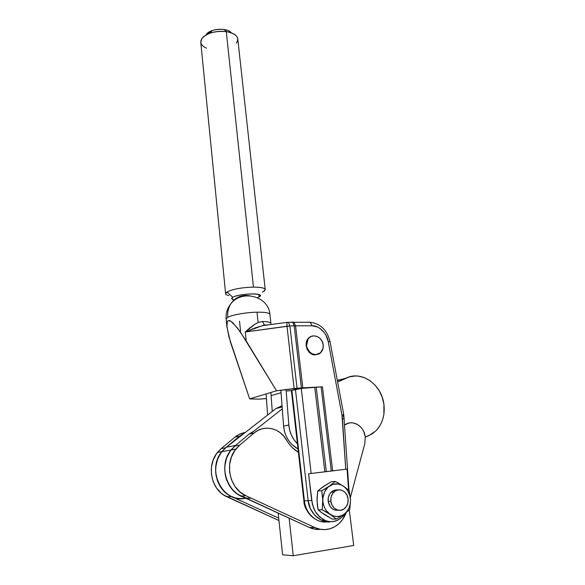 <?xml version="1.0" encoding="UTF-8"?>
<svg xmlns="http://www.w3.org/2000/svg" width="585" height="585" viewBox="0 0 585 585"><rect width="100%" height="100%" fill="white"/><g stroke="black" fill="none" stroke-linecap="round" stroke-linejoin="round"><path stroke-width="0.88" d="M307.14 349.318L306.116 345.72L307.14 349.318L309.202 352.345L307.14 349.318M311.98 354.327L309.202 352.345L313.502 354.832L311.98 354.327M315.037 354.971L313.502 354.832L315.037 354.971M337.223 489.974L337.472 490.003C335.117 489.733 333.019 490.449 331.176 492.153C328.828 494.552 327.827 497.608 328.17 501.323L330.876 501.235C330.54 497.499 331.541 494.427 333.896 492.014C338.752 486.961 347.366 491.159 348.06 498.837C348.426 502.698 347.358 505.849 344.865 508.292C340.002 513.082 331.541 508.862 330.876 501.235L328.17 501.323L330.306 506.793L333.019 509.272L334.627 510.003L338.006 510.296M256.998 312.193C246.153 312.383 231.96 314.884 227.762 317.304L226.139 319.022L227.762 317.304C227.331 312.456 228.274 308.076 230.585 304.163C234.205 298.555 239.287 295.63 245.839 295.388L249.978 295.791L245.839 295.388C239.287 295.63 234.205 298.555 230.585 304.163C228.274 308.076 227.331 312.456 227.762 317.304C231.96 314.884 246.153 312.383 256.998 312.193C265.093 312.097 269.4 312.821 269.912 314.364C269.4 312.821 265.093 312.097 256.998 312.193L258.102 322.532L256.998 312.193M254.775 324.353L258.102 322.532L262.541 321.472L264.288 324.938L262.541 321.472C267.864 321.662 270.65 322.32 270.906 323.439L269.912 314.364C268.683 296.076 241.539 289.012 230.585 304.163C227.163 308.609 225.678 313.56 226.139 319.022L226.907 326.854L227.287 321.575L228.091 320.653L229.269 320.522L230.812 321.187L237.371 327.863L246.19 340.923L245.276 332.017L254.775 324.353M267.681 324.946L264.288 324.938L245.276 332.017L286.994 326.218L294.109 388.52L297.034 388.228L289.882 325.962L294.196 325.83L292.654 322.233L286.95 322.408L288.354 322.357L289.882 325.962L286.994 326.218L286.95 322.408L263.345 325.501L255.484 327.783L245.276 332.017L289.882 325.962L288.354 322.357L286.986 322.298L286.906 325.311L294.109 388.52L276.522 390.78L240.113 331.571L232.691 322.642L230.812 321.187L228.091 320.653L227.287 321.575L226.819 325.699L228.954 337.004L249.663 398.89L230.38 341.925L226.907 326.854M331.264 481.726L335.351 481.426L343.249 486.04L349.252 490.749L350.481 500.036L349.823 509.44L350.481 500.036L350.144 504.241L348.901 508.19L346.825 511.597L344.06 514.244L349.823 509.44L344.06 514.244L340.777 515.933L337.201 516.555L333.589 516.05L322.138 509.769L318.101 509.827L324.265 514.471L332.2 519.085L336.338 519.107L344.06 514.244C339.549 517.235 334.92 517.301 330.181 514.442L325.962 510.244L324.046 506.522L323 502.361L321.721 490.778L317.706 490.998L317.019 500.416L318.101 509.827L322.138 509.769L322.905 498.062L324.529 491.992L328.002 487.195L335.351 481.426L331.264 481.726L321.962 487.576L317.706 490.998L321.721 490.778L332.785 484.402L338.13 484L341.618 485.104L344.77 487.217L347.373 490.193L349.888 495.846L350.481 500.036C350.503 506.157 348.36 510.895 344.06 514.244L336.338 519.107L330.181 514.442C325.611 511.188 323.161 506.442 322.832 500.212C322.891 493.996 325.106 489.265 329.479 486.018L321.721 490.778L322.832 500.212L322.138 509.769L330.181 514.442L336.338 519.107L332.2 519.085L320.931 512.124L318.101 509.827L317.355 505.213L317.026 498.01L317.706 490.998L323.629 486.398L331.264 481.726M335.534 490.003L332.353 491.21L329.83 493.784L328.361 497.338L328.17 501.323C329.53 507.67 332.945 510.639 338.415 510.222M344.96 487.239L343.249 486.04C347.709 489.265 350.115 493.93 350.481 500.036L349.252 490.749L344.96 487.239M337.421 482.53L335.351 481.426L329.479 486.018C334.028 483.151 338.62 483.159 343.249 486.04L337.421 482.53M335.629 521.125L330.218 521.718L325.655 520.716L319.754 517.089L315.176 511.356L313.531 507.912L311.666 500.402L308.595 473.777L312.353 504.233L315.176 511.356L317.26 514.442L322.576 519.202L325.655 520.716L330.218 521.718L333.37 521.535L337.677 520.255L342.868 516.372L345.179 513.418L340.426 518.559L335.629 521.125L328.163 522.01L320.975 519.933L314.796 515.29L310.35 508.614L308.171 500.694L304.427 500.833L291.893 390.385L291.396 390.634L303.886 500.804L304.756 505.206L306.335 509.359L308.566 513.089L311.352 516.255L314.598 518.749M348.616 490.179L347.066 469.111L348.616 490.179M322.159 487.561L325.216 485.47M325.911 515.392L324.265 514.471M317.18 502.544L317.092 498.296M292.361 322.072L293.838 322.269L291.535 322.086L292.675 322.247L294.196 325.83L301.399 387.928L322.452 386.817L316.222 387.233L321.106 386.897L331.3 471.057L326.342 471.656L316.222 387.233L301.282 388.469L311.14 473.477L301.282 388.469L314.759 387.343L324.858 471.839L326.342 471.656L316.222 387.233L314.759 387.343L324.858 471.839L308.595 473.777L347.066 469.111L332.668 470.888L322.452 386.817L321.106 386.897L331.3 471.057L332.668 470.888L322.452 386.817L302.789 387.848L295.564 325.808L293.867 322.291L292.383 322.064M329.318 522.091L330.218 521.718L328.163 522.01L328.887 521.593L328.163 522.01C318.715 521.747 308.829 511.217 308.171 500.694L311.666 500.402L308.171 500.694L295.432 389.354L308.171 500.694L304.427 500.833C305.626 513.528 316.543 523.553 327.198 521.9C312.646 523.465 304.434 508.182 304.427 500.833L291.893 390.385L301.282 388.469L295.886 389.237L291.396 390.634L287.118 390.934L291.396 390.634L303.886 500.804L304.427 500.833L303.886 500.804C303.966 507.239 307.754 513.345 315.235 519.129M281.056 392.71L271.111 395.635L281.056 392.71M270.855 324.499L270.906 323.439C270.628 322.313 267.835 321.662 262.541 321.472L258.102 322.532C253.678 324.807 249.407 327.973 245.276 332.017L246.19 340.923L276.522 390.78L301.399 387.928L297.034 388.228L289.882 325.962L294.196 325.83L301.399 387.928L302.789 387.848L295.564 325.808L312.032 325.779L317.428 326.964L319.988 328.412L324.397 332.755L326.108 335.498L328.243 341.684L330.072 341.684C327.154 330.123 320.551 323.659 310.277 322.291L293.838 322.269L295.564 325.808L294.196 325.83L312.032 325.779L310.277 322.291L308.77 322.101L310.306 322.313L312.032 325.779C318.788 325.194 327.205 333.508 328.243 341.684L330.079 341.698M328.243 341.684L341.954 414.999L343.753 414.692L341.954 414.999L342.415 418.619L344.28 418.875L342.415 418.619L345.742 469.28L341.954 414.999L328.243 341.684M266.285 397.954L266.577 400.696M265.546 398.67L258.051 399.153L249.663 398.89L258.921 399.146L265.546 398.67M310.942 336.536L308.661 337.859L306.818 340.47L306.116 345.72L306.284 342.108L307.6 339.059L310.942 336.536M240.537 331.095L239.528 321.194M343.117 414.816L343.461 416.981M276.522 390.78L249.663 398.89L276.522 390.78M308.332 322.291L308.77 322.101L308.332 322.291M265.963 325.18L266.862 325.209M348.06 498.837L347.892 502.815L346.459 506.383L343.958 509.001L340.77 510.259L337.37 509.959L334.298 508.138L332.009 505.074L330.876 501.235L331.066 497.221L332.543 493.652L335.073 491.064L338.269 489.85L341.64 490.186L344.675 492.007L346.927 495.042L348.06 498.837M307.6 339.059L308.163 338.839C312.302 332.704 322.547 336.858 323.198 344.85L323.008 348.455L320.47 352.806L316.032 354.62L312.741 354.057L309.772 352.141L306.891 347.41L306.511 345.574L308.163 338.839M288.822 424.966L283.586 426.085C284.756 436.564 289.568 444.19 298.006 448.951L291.915 444.512L288.683 440.637L286.153 436.154L284.434 431.24L283.586 426.085L280.866 390.224L283.586 426.085L288.822 424.966L289.685 430.18L291.425 435.16L293.984 439.701L297.421 443.781C292.376 438.699 289.509 432.425 288.822 424.966L286.08 389.551L288.822 424.966M306.116 345.72L306.511 345.574L306.723 341.94L308.178 338.817L310.657 336.675L313.765 335.848L317.033 336.433L319.966 338.349L322.13 341.304L323.198 344.85C323.483 347.519 322.891 349.83 321.428 351.79C317.267 357.706 307.14 353.545 306.511 345.574L306.116 345.72M266.095 393.932L267.608 415.05L266.095 393.932M270.884 392.484L272.266 411.416L270.884 392.484M365.252 436.79L364.821 443.62L350.335 497.564L364.821 443.62L365.252 436.79L363.848 431.774L362.634 429.507L361.128 427.489L357.391 424.41L353.069 422.897L350.839 422.794L348.638 423.13L344.689 425.039C352.236 418.962 364.17 425.873 365.252 436.79M320.609 529.352L314.167 529.052L309.355 527.473L237.883 494.332L232.428 489.667L230.146 486.778L226.695 480.139L225.591 476.504L224.691 468.929L224.918 465.126L226.695 457.806L230.102 451.291L234.899 446.026L249.108 434.077L254.161 430.918L249.108 434.077L254.022 433.032L257.978 430.384L262.343 428.732L266.928 428.125L271.528 428.593L275.966 430.099L280.047 432.586L283.608 435.935L289.144 443.993L292.244 447.532L298.394 452.329C293.524 449.382 289.56 445.273 286.496 440.008C279.901 427.884 263.959 424.279 254.022 433.032L239.689 445.126L254.022 433.032L249.108 434.077L234.899 446.026L231.06 450.004C219.412 463.759 224.772 489.272 240.969 496.022L245.897 495.751L239.879 491.883L234.951 486.398L231.455 479.671L229.642 472.183L229.634 464.461L231.419 457.046L234.856 450.457L239.689 445.126L234.899 446.026L239.689 445.126L235.821 449.148C224.07 463.079 229.517 488.921 245.897 495.751L315.001 527.611L245.897 495.751L240.969 496.022L309.355 527.473C313.004 529.132 316.756 529.761 320.609 529.352M346.152 512.665L342.254 519.963L338.678 523.889L334.474 526.895L329.808 528.833L324.872 529.622L319.863 529.213L315.001 527.611L309.355 527.473L315.001 527.611C323.322 531.085 331.044 529.995 338.152 524.35C341.728 521.293 344.389 517.396 346.152 512.665M217.481 452.439L221.898 451.642C210.446 465.082 215.624 489.952 231.484 496.526L226.914 496.775L231.484 496.526L278.701 518.156L231.484 496.526L228.464 494.881L223.126 490.34L220.903 487.524L217.54 481.046L215.814 473.835L215.602 470.113L215.836 466.406L217.598 459.262L220.954 452.907L225.671 447.766L221.225 448.6L217.481 452.439C206.125 465.718 211.222 490.281 226.914 496.775L278.957 520.562L223.931 495.144L221.159 493.096L216.45 487.883L213.13 481.484L211.434 474.362L211.463 467.02L213.218 459.964L216.552 453.682L221.225 448.6L235.075 437.053L238.892 434.516L243.104 432.929M221.898 451.642L225.671 447.766L239.638 436.081L244.603 432.995L239.638 436.081L225.671 447.766L221.225 448.6L235.075 437.053L239.638 436.081L235.075 437.053C238.102 434.56 241.481 433.054 245.21 432.52M383.921 404.33C385.149 415.248 382.349 424.205 375.497 431.211L368.433 435.832L365.296 437.141L372.294 433.77L375.745 430.969L378.692 427.525L381.069 423.518L382.817 419.072L383.884 414.312L383.921 404.33C381.742 384.659 361.669 370.334 346.342 378.02L337.64 382.049L349.216 376.923L355.256 375.972L358.334 376.126L364.426 377.669L370.137 380.776L375.182 385.259L379.292 390.882L382.254 397.354L383.921 404.33M244.837 498.391L240.011 498.639L235.207 497.864L230.607 496.095L226.388 493.382L222.695 489.82L219.675 485.543L217.445 480.716L216.077 475.51L215.624 470.121L216.106 464.753L217.488 459.605L219.726 454.852L222.724 450.677L226.366 447.211L275.923 408.564L226.366 447.211L235.558 445.478L226.366 447.211L221.92 451.642C205.781 469.974 223.214 504.109 245.758 498.223M251.243 498.215C229.642 499.656 216.157 467.174 231.082 449.997L235.609 445.463M282.277 408.864L250.512 433.778L282.277 408.864M275.923 408.564L282.138 406.955L275.923 408.564L282.043 405.741L275.923 408.564M337.362 380.579L346.342 378.02L337.362 380.579M341.099 379.402L338.159 380.074M244.771 497.396L240.077 495.575L235.762 492.789L231.982 489.14L228.889 484.753L226.6 479.802L225.188 474.464L224.713 468.936L225.188 463.437L226.585 458.15L228.852 453.287L231.901 449.009L234.921 446.026M289.136 518.178L293.239 555.75L282.606 554.785L278.167 513.133L282.606 554.785L293.239 555.75L353.713 545.498L349.289 509.952L353.713 545.498L293.239 555.75L289.136 518.178M206.556 48.182C201.05 45.703 199.5 42.471 201.92 38.493C203.536 36.307 206.286 34.522 210.19 33.14C215.404 31.422 220.764 30.91 226.285 31.612C215.156 30.72 207.031 33.009 201.92 38.493L200.772 42.266L225.627 293.75L227.09 291.959C232.874 289.114 241.663 287.491 253.466 287.103L226.285 31.612L226.68 31.67C236.486 33.828 239.726 37.645 236.384 43.122M262.431 292.09L263.447 291.586C267.404 288.822 264.076 287.323 253.466 287.103C241.663 287.491 232.874 289.114 227.09 291.959L232.771 297.326L231.675 298.606L233.993 299.893C231.411 299.301 231.002 298.445 232.771 297.326C237.795 293.962 260.83 292.544 260.325 295.593L259.067 296.968L258.804 294.511L259.067 296.968L257.488 297.677L259.067 296.968C267.455 292.792 239.382 293.092 232.771 297.326L227.09 291.959C224.684 293.553 225.291 294.774 228.896 295.608M231.265 32.804C227.55 27.429 209.927 28.57 206.315 34.442L212.275 30.574C216.128 29.301 220.07 28.95 224.113 29.521C227.485 30.084 229.868 31.173 231.265 32.804M265.224 289.597L237.795 38.954C237.093 35.232 233.254 32.789 226.285 31.612L253.466 287.103C260.815 287.133 264.727 287.966 265.224 289.597L263.447 291.586M331.176 492.153L333.896 492.014M330.072 341.684L343.753 414.692L349.033 490.552M221.92 451.642L235.821 449.148M226.68 31.67L224.113 29.521M210.19 33.14L212.275 30.574"/></g></svg>
